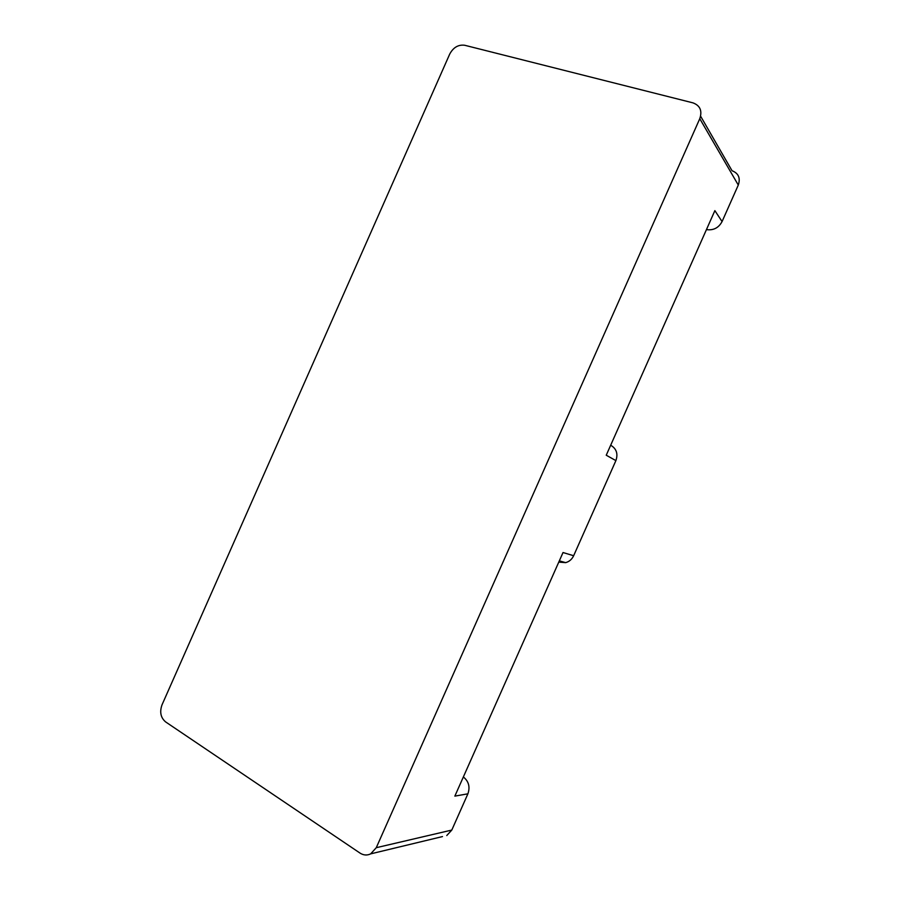 <?xml version="1.0" encoding="UTF-8"?>
<svg xmlns="http://www.w3.org/2000/svg" width="900" height="900" viewBox="0 0 900 900"><rect width="100%" height="100%" fill="white"/><g stroke="black" fill="none" stroke-linecap="round" stroke-linejoin="round"><path stroke-width="1.35" d="M370.676 853.864L376.267 847.699L699.773 118.699C702.416 110.801 700.121 105.514 692.91 102.847L464.67 45.259C458.303 44.471 453.319 47.407 449.719 54.079L162 704.88C159.502 712.024 160.695 717.694 165.589 721.89L360.034 853.099C363.532 855.326 367.076 855.585 370.676 853.864L442.485 836.572M700.616 116.212L732.038 170.73C738.529 173.284 740.621 178.065 738.293 185.062L722.07 221.569C718.83 227.576 713.947 230.299 707.411 229.736L706.477 229.534M722.07 221.569L714.87 210.634L606.24 455.22L615.893 460.62L573.649 555.727L563.029 552.533L454.849 796.117L467.899 793.822L451.8 830.059L446.771 835.538M467.899 793.822C470.25 786.96 468.743 781.335 463.365 776.959M615.893 460.62C618.221 453.814 616.489 448.684 610.695 445.219M573.649 555.727C571.961 559.305 569.306 561.611 565.673 562.635L558.765 562.129M699.773 118.699L738.293 185.062M376.267 847.699L451.8 830.059M706.781 228.836L707.411 229.736M559.339 560.858L565.673 562.635"/></g></svg>

